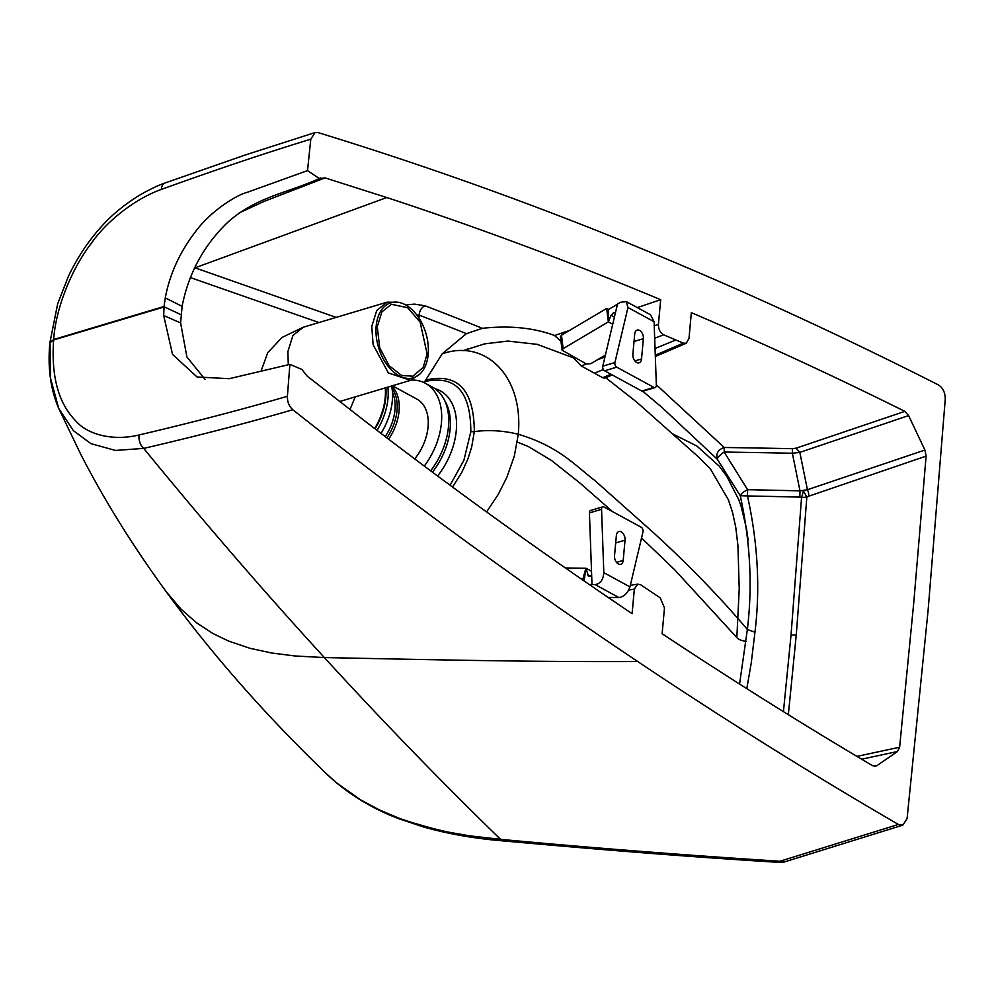 <?xml version="1.0" encoding="UTF-8"?>
<svg xmlns="http://www.w3.org/2000/svg" width="995" height="995" viewBox="0 0 995 995"><rect width="100%" height="100%" fill="white"/><g stroke="black" fill="none" stroke-linecap="round" stroke-linejoin="round"><path stroke-width="1.49" d="M898.385 824.445C810.813 773.563 723.925 719.248 637.708 661.526C521.28 583.567 406.321 499.639 292.816 409.729C248.302 422.738 198.614 435.636 143.715 448.397L115.408 450.437L90.868 443.621L73.294 430.561L58.742 408.485L50.534 378.324L50.048 344.071A11.43 4.589 4.8 0 1 49.825 342.989A11.43 4.589 4.8 0 1 53.618 339.979L53.655 339.519C55.832 307.567 72.013 268.227 91.329 243.327C106.254 221.661 134.735 198.813 161.377 189.411C216.425 169.536 266.237 152.782 310.801 139.176L315.067 132.546L318.039 132.584C436.419 168.851 555.086 212.047 674.05 262.158C762.145 299.271 850.252 340.19 938.385 384.903C942.961 387.863 945.25 392.639 945.25 399.206L928.136 609.972L907.079 818.599L902.838 825.141L898.385 824.445L780.005 861.235C685.754 855.227 592.61 847.927 500.572 839.357L469.59 835.825L446.929 831.87L422.813 826.037L400.338 818.748L379.505 809.967L360.488 799.769L336.696 782.953L326.472 773.824C347.74 793.836 372.441 809.022 400.575 819.37L451.27 833.698L500.858 840.7A11.43 0.858 -84.8 0 1 500.572 839.357A6773.351 3252.68 -97.2 0 1 324.358 657.558L294.744 655.954L271.623 652.994L249.795 648.255L228.614 641.079L212.918 633.492L196.649 622.87L181.165 609.288L166.066 591.515M630.308 585.371L637.807 584.115L634.337 589.09L632.099 613.666C542.81 553.519 454.217 489.689 366.322 422.166L307.032 375.986L301.92 369.443L289.881 364.381L229.173 378.709L197.022 376.968L172.521 354.369L163.677 315.514L164.051 306.472L53.655 339.519L49.862 342.69L53.655 339.519M205.082 379.381L186.898 356.981L180.605 322.915L182.11 306.348C188.391 273.973 203.316 246.213 226.922 223.067C256.101 196.376 289.57 192.495 319.296 178.515L325.067 177.894L386.756 197.532L195.045 267.817L336.148 317.405M902.838 825.141L784.47 861.931L780.005 861.235A11.43 0.721 -86.4 0 0 780.254 862.454C687.11 856.707 599.052 849.581 500.858 840.7L500.858 840.7A11.43 0.858 -84.8 0 1 500.572 839.357M783.438 711.649L791.037 635.021A8.159 3.395 -174.8 0 0 796.286 634.623L806.846 496.841L926.109 456.12L913.808 602.186L899.617 747.22L856.919 756.387M899.617 747.22L897.478 751.511L876.719 765.789L872.603 765.702C802.132 724.037 731.959 680.045 662.123 633.728L664.473 607.895L660.195 597.833A6457.649 4074.923 -106.7 0 1 652.857 592.933A6455.448 4073.53 -106.7 0 1 640.892 584.923L637.807 584.115M739.571 684.05L747.357 629.474C719.534 596.714 688.154 564.376 653.217 532.462L595.06 480.697C574.401 464.864 558.879 446.456 518.295 434.243L514.315 456.083L506.94 477.127L498.333 494.266L486.592 511.94M452.526 487.04L461.705 472.613L467.998 458.707L471.705 446.879L474.329 431.606C473.968 389.779 457.75 372.603 425.686 380.065A8.159 5.149 -106.7 0 1 424.579 381.57C455.337 374.754 470.759 391.47 470.822 431.681A8.159 3.395 -174.8 0 0 474.329 431.606C488.57 429.703 503.221 430.586 518.295 434.243C523.619 375.053 484.453 338.773 442.178 353.859L425.686 380.065M450.063 485.224L463.881 460.312L470.822 431.681M423.621 382.416L424.579 381.57M655.282 355.203L683.366 343.151A6457.649 4074.923 73.3 0 0 675.879 339.979A6455.448 4073.53 73.3 0 0 663.653 334.83C660.133 332.79 658.391 329.27 658.441 324.271L660.68 299.694C569.376 261.573 478.073 227.519 386.756 197.532M405.686 304.93L414.505 304.109L425.039 305.788A8.159 5.696 -69 0 0 419.231 315.179A6471.617 4083.741 -106.7 0 1 466.431 333.648L482.376 328.313C509.726 325.353 533.78 327.753 554.538 335.514L569.426 330.489M637.31 307.579L660.68 299.694M554.538 335.514L560.944 341.111M572.15 356.235A142.907 96.664 120 0 1 572.423 356.72L581.217 365.949L602.734 377.727L610.905 374.232M320.39 177.968L319.296 178.515L307.517 170.618L246.101 192.731C239.944 193.826 211.947 208.751 194.597 232.88C179.423 252.892 169.66 274.558 165.282 297.878L164.051 306.472M926.109 456.12L924.915 450.026L908.597 415.574L904.853 411.37L796.137 448.173L792.406 448.683A14537.547 13177.469 0.3 0 0 724.223 447.476L656.339 384.767M808.773 495.771A8.159 4.801 71.3 0 0 807.418 489.739L799.992 490.858A14437.574 13120.928 0.5 0 0 747.606 489.702L724.173 452.041L724.223 447.476C718.042 449.665 715.753 453.608 717.345 459.292L661.862 407.341L642.745 391.234M908.597 415.574L799.843 452.389L807.418 489.739L924.915 450.026M791.037 635.021L801.572 497.363A8.159 0.958 105.5 0 0 803.363 490.896L806.846 496.841A8.159 3.395 3.6 0 1 801.572 497.363L799.843 497.102L799.992 490.858L792.356 453.235L799.843 452.389L796.137 448.173M683.366 343.151L686.264 343.238L688.988 338.487L691.338 312.654C762.63 343.126 833.798 376.035 904.853 411.37M612.261 374.966L604.724 378.199L602.734 377.727M663.653 334.83L654.673 338.225M604.96 356.981L597.137 359.929M586.403 363.983L581.217 365.949M746.797 688.639L751.213 663.155L754.944 632.248L747.357 629.474C752.63 585.868 750.267 541.292 740.255 495.709L717.345 459.292A8.159 2.301 144.2 0 1 724.173 452.041A14545.296 13184.471 0.2 0 1 792.356 453.235L792.406 448.683M466.431 333.648L442.178 353.859M416.731 314.893L419.231 315.179L418.97 318.077M740.255 495.709A8.159 2.487 151.8 0 1 747.606 489.702L747.481 495.945L740.255 495.709M746.138 641.389A11.43 4.751 -174.8 0 1 736.835 637.584L739.223 588.891L737.942 545.77L735.765 527.325L732.631 512.786L728.452 499.925L710.393 468.943L699.199 457.613L636.812 402.191L605.768 377.752M468.011 348.822L463.782 350.725M307.517 170.618L310.801 139.176M289.881 364.381L287.406 396.271C243.029 409.256 193.565 422.166 139.039 434.977C113.032 441.332 87.311 434.591 75.682 420.823C58.481 403.336 51.118 376.384 53.618 339.979L164.001 306.995M292.816 409.729C289.06 406.346 287.269 401.856 287.406 396.271M49.837 342.914L53.63 339.755M500.858 840.7C473.446 838.362 447.65 833.785 423.46 826.957L398.908 818.736C370.575 807.878 346.434 792.903 326.472 773.824C265.516 715.144 212.097 654.436 166.19 591.689C132.285 545.148 103.754 499.241 80.607 453.994L58.742 408.485C48.456 384.418 48.257 360.812 49.825 342.989L57.673 303.786L68.543 275.963C77.299 257.879 87.672 242.083 99.662 228.589C110.719 215.691 124.562 204.249 141.166 194.249C150.481 189.025 158.416 185.269 164.971 183.005L164.971 183.005A11.43 6.89 69.7 0 0 161.377 189.411M392.391 385.774L416.805 399.057A42.437 27.785 118.6 0 1 414.741 458.931M411.507 380.028A60.384 39.539 118.6 0 1 422.402 381.906A60.384 39.539 118.6 0 1 425.387 383.286L432.427 387.117A60.384 39.539 118.6 0 1 430.661 470.834M425.387 383.286A60.384 39.539 118.6 0 1 424.305 466.095M398.473 302.318L387.167 302.157L376.732 310.527L371.757 326.509L373.137 344.73L388.386 372.951L410.525 380.351L419.902 374.008A39.166 24.726 73.4 0 0 428.186 354.407A39.166 24.726 73.4 0 0 426.855 336.932A39.166 24.726 73.4 0 0 398.473 302.318A39.166 24.726 73.4 0 0 376.172 326.111A39.166 24.726 73.4 0 0 377.503 343.586A39.166 24.726 73.4 0 0 419.902 374.008M377.254 326.696L381.943 311.821L391.433 304.296L407.639 307.716L420.139 322.131L427.104 353.822L423.236 367.329L412.925 376.222L401.57 375.438L389.169 365.762L379.717 347.815L377.254 326.696M377.03 430.375A53.046 34.725 -61.4 0 0 387.851 387.13A53.046 34.725 118.6 0 1 381.048 422.962A53.046 34.725 118.6 0 1 377.03 430.375M355.227 396.881L349.954 409.542M385.873 387.714A53.046 34.725 118.6 0 1 375.065 428.87M385.252 387.901A52.225 34.191 118.6 0 1 374.642 428.546M391.62 385.998A53.046 34.725 118.6 0 1 385.388 425.313A53.046 34.725 118.6 0 1 380.973 433.385M606.676 308.438L608.579 309.482L608.355 321.87L606.676 308.438L561.466 335.203L560.409 336.758L562.088 350.19L563.145 348.636L561.466 335.203M605.42 355.028L590.806 363.685L586.279 363.921L562.088 350.19M615.432 312.791L613.815 312.467L611.067 315.315L608.355 321.87L563.145 348.636M626.315 301.597L627.957 307.505L614.91 362.541A3.259 2.065 -106.7 0 0 616.726 367.167L653.902 387.391A3.259 2.065 -106.7 0 0 655.108 387.565A3.259 2.065 -106.7 0 0 656.352 385.09L654.088 321.721L650.531 314.781L626.315 301.597L620.78 302.219L617.509 304.022L602.783 366.16A3.259 2.065 73.3 0 0 604.599 370.799L641.775 391.023A3.259 2.065 73.3 0 0 642.969 391.197A3.259 2.065 73.3 0 0 643.156 391.122M608.355 321.87L612.709 324.246M608.579 309.482L617.46 304.234M641.539 358.946A6.53 4.117 -106.7 0 1 639.064 362.839A6.53 4.117 -106.7 0 1 634.636 360.638A6.53 4.117 -106.7 0 1 632.87 354.232L634.71 333.984A6.53 4.117 -106.7 0 1 637.173 330.079A6.53 4.117 -106.7 0 1 641.601 332.293A6.53 4.117 -106.7 0 1 643.379 338.698L641.539 358.946L634.872 360.936M591.515 571.242L585.943 568.207L584.077 580.918M565.458 567.996L585.943 568.207L582.635 579.923M609.599 597.46L609.375 598.256M608.181 597.448L618.99 597.585C624.126 596.639 627.783 593.07 629.959 586.876L642.994 531.84A3.259 2.065 -106.7 0 0 641.178 527.213L604.002 506.99A3.259 2.065 -106.7 0 0 602.796 506.816A3.259 2.065 -106.7 0 0 601.552 509.303L603.816 572.66C603.306 579.749 600.395 583.729 595.085 584.575L589.326 584.538M585.943 568.207L588.493 576.354L589.873 576.416L591.627 574.687M590.856 510.41A3.259 2.065 73.3 0 0 590.669 510.447A3.259 2.065 73.3 0 0 589.426 512.922L591.988 584.475M616.378 535.434A6.53 4.117 -106.7 0 1 618.84 531.541A6.53 4.117 -106.7 0 1 623.268 533.743A6.53 4.117 -106.7 0 1 625.047 540.148L623.193 560.396A6.53 4.117 -106.7 0 1 620.731 564.302A6.53 4.117 -106.7 0 1 616.303 562.088A6.53 4.117 -106.7 0 1 614.524 555.683L616.378 535.434M637.708 661.526C532.101 661.998 436.805 659.847 324.358 657.558A6773.338 3252.68 -97.2 0 1 143.715 448.397A11.43 7.475 -102.7 0 1 139.039 434.977M634.337 589.09L628.74 590.035M163.677 315.514L180.605 322.915M796.286 634.623L788.338 714.671M897.478 751.511L861.645 759.21M876.719 765.789L874.232 766.324M437.613 476.008A60.882 39.862 -61.4 0 0 434.678 388.498M444.554 400.388A58.108 38.046 118.6 0 1 432.452 472.177M736.835 637.584L674.598 569.7L641.539 537.996M612.696 511.716L579.886 482.998L551.541 460.511L528.208 446.481L517.313 442.078M658.441 324.271L654.237 325.85M425.039 305.788A6480.186 4089.151 -106.7 0 1 482.376 328.313M239.161 212.93L264.496 201.226L325.067 177.894M165.282 297.878L182.11 306.348M594.724 373.063L603.38 369.531M655.046 348.474L675.879 339.979M190.368 277.58L318.96 322.542M754.944 632.248C760.329 588.48 757.842 543.034 747.481 495.945A14431.803 13115.68 0.5 0 1 799.843 497.102M748.19 540.72L746.561 528.83L741.138 506.393L738.775 499.714L726.736 476.207L719.248 466.17L696.861 446.021L672.284 433.721M413.41 379.182L413.323 380.04M180.953 314.669L164.026 306.734M385.189 436.594A40.807 26.716 -61.4 0 0 394.978 409.915A40.807 26.716 -61.4 0 0 392.453 392.353M386.906 437.912A41.616 27.251 -61.4 0 0 397.017 410.512A41.616 27.251 -61.4 0 0 392.067 388.572M391.632 386.06A42.437 27.785 118.6 0 1 399.057 411.109A42.437 27.785 118.6 0 1 388.635 439.218M387.167 302.157L303.276 327.231L292.965 335.402L287.866 351.583L288.301 364.755M653.902 387.391L641.775 391.023M615.333 313.226L613.903 312.442M614.91 362.541L602.783 366.16M614.4 317.131L611.067 315.315M654.088 321.721L627.957 307.505M613.815 312.467L615.308 313.288M616.726 367.167L604.599 370.799M643.379 338.698L634.026 341.496M601.552 509.303L589.426 512.922M595.085 584.575L618.99 597.585M587.46 574.812L590.184 576.292M603.816 572.66L629.959 586.876M625.047 540.148L615.694 542.947M623.193 560.396L616.539 562.399M780.254 862.454A11.43 11.43 0 0 0 784.483 861.931M655.332 356.496L686.264 343.238M463.048 350.7L484.689 343.847L507.836 341.061L537.263 344.357L572.983 357.69M164.971 183.005L245.205 155.009L315.054 132.546M339.631 401.532L410.525 380.351M303.276 327.231L282.045 337.429L267.717 352.752L261.026 371.197M655.108 387.565L642.969 391.197M602.796 506.816L590.669 510.447"/></g></svg>
